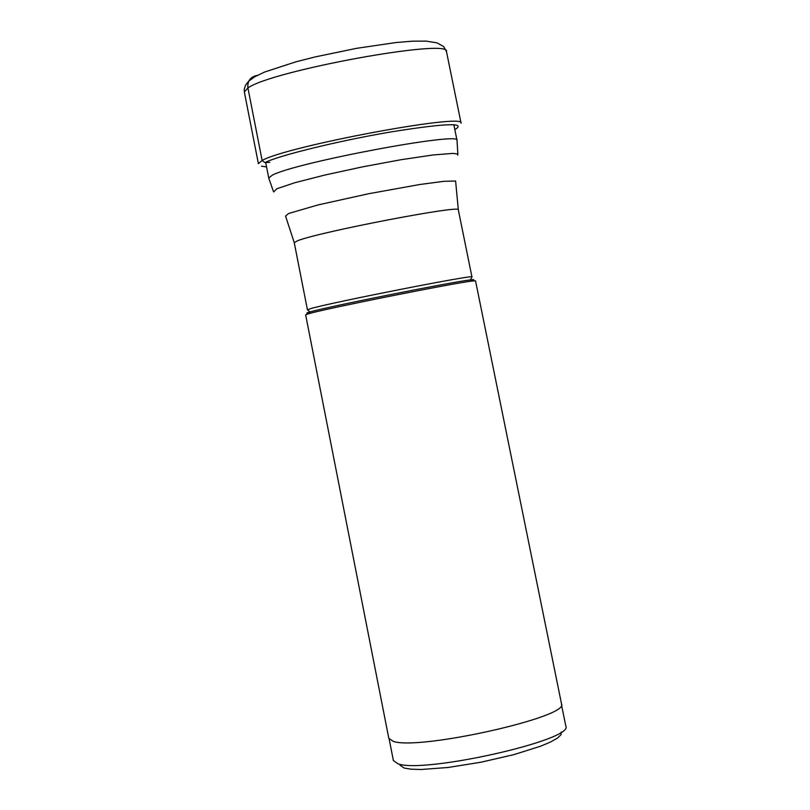 <?xml version="1.0" encoding="UTF-8"?>
<svg xmlns="http://www.w3.org/2000/svg" width="810" height="810" viewBox="0 0 810 810"><rect width="100%" height="100%" fill="white"/><g stroke="black" fill="none" stroke-linecap="round" stroke-linejoin="round"><path stroke-width="1.21" d="M561.229 732.007L560.965 734.781L557.381 738.163L550.557 742L540.736 746.152L513.753 754.667L480.968 762.22L448.153 767.465L421.058 769.5L411.146 769.196L404.22 768.052L399.968 765.167M561.482 704.791L565.815 726.084C574.695 739.813 423.711 773.894 397.912 763.769L393.387 760.539L389.195 739.216M393.296 741.363L388.81 738.356L305.633 314.796L309.228 313.561C327.959 308.175 453.863 283.044 472.088 281.04L475.531 280.847L561.512 703.849C570.25 716.759 418.962 750.688 393.296 741.363M257.195 75.451L256.193 75.614C250.047 77.254 247.283 81.364 247.921 87.946L262.126 160.461L264.89 162.597L269.811 162.364M254.016 77.233L256.193 75.614M247.921 87.946C271.613 70.632 451.119 37.938 446.472 51.577L443.708 46.605L437.046 42.859L426.212 41.118L412.462 41.178L395.918 42.545L356.663 48.316L315.019 56.953L295.751 61.864L264.505 72.08L254.836 76.747L248.791 81.101L245.592 85.091L244.256 89.029L244.347 91.965L247.921 87.946M446.472 51.577L461.072 123.171C466.388 112.671 286.507 146.256 262.126 160.461L258.38 163.671L244.347 91.965M264.89 162.597C278.488 155.611 337.517 141.102 389.438 132.182C445.247 123.191 467.046 122.34 454.835 129.62M309.298 313.014C305.734 313.419 305.967 313.065 309.987 311.951L310.341 311.85C328.87 306.494 452.456 281.819 470.418 279.885C474.559 279.379 474.903 279.612 471.46 280.614M472.088 281.04L470.418 279.885L471.946 276.929C477.07 273.861 332.586 302.211 310.949 308.549L307.435 309.805L309.987 311.951L308.883 313.652M307.435 309.805L294.243 242.635L297.614 240.742C318.725 232.055 462.935 204.383 458.318 209.851L471.946 276.929M458.318 209.851L455.605 181.035L443.9 181.308L419.519 184.548L368.408 193.782L318.229 204.889L288.583 213.496L285.565 216.098L294.243 242.635M273.709 191.909L276.817 188.77L294.698 182.756L325.114 174.98L362.86 166.799L401.102 159.702L432.904 154.983L452.78 153.404L457.215 153.87L457.772 155.135M457.863 154.224L457.022 140.383C461.973 131.301 295.397 162.557 272.322 175.162L268.738 178.008L265.7 162.526M261.468 166.161L266.561 166.931M273.284 191.109L268.738 178.008M457.022 140.383L453.823 124.639"/></g></svg>
